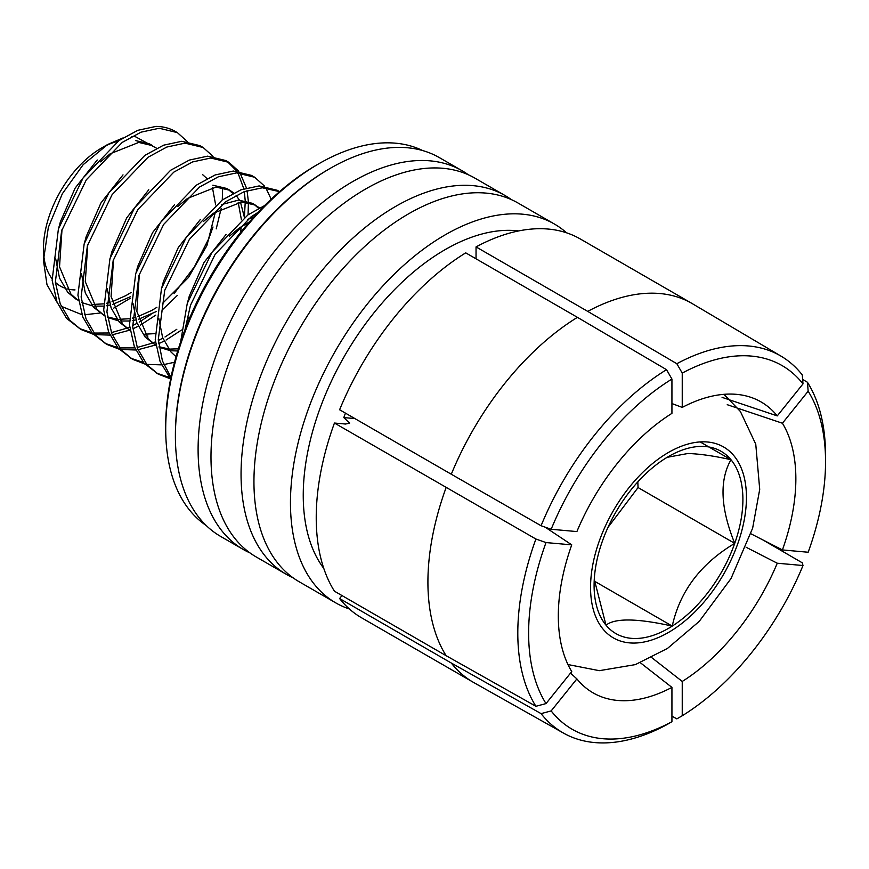 <?xml version="1.0" encoding="UTF-8"?>
<svg xmlns="http://www.w3.org/2000/svg" width="869" height="869" viewBox="0 0 869 869"><rect width="100%" height="100%" fill="white"/><g stroke="black" fill="none" stroke-linecap="round" stroke-linejoin="round"><path stroke-width="1.3" d="M292.983 577.744A218.706 126.277 -60 0 1 286.357 574.355A218.706 126.277 -60 0 1 252.825 399.099A218.706 126.277 -60 0 1 395.71 206.377A218.706 126.277 -60 0 1 505.063 195.536A218.706 126.277 -60 0 1 511.32 199.588M250.033 552.945A218.706 126.277 -60 0 1 243.396 549.556A218.706 126.277 -60 0 1 209.874 374.3A218.706 126.277 -60 0 1 352.749 181.567A218.706 126.277 -60 0 1 462.102 170.737A218.706 126.277 -60 0 1 468.358 174.788M354.889 418.576L343.809 417.587A182.403 105.312 -60 0 1 345.46 413.133M343.809 417.587L349.631 423.16L345.525 424.029L334.446 423.04L535.912 539.03L546.014 542.571A209.961 121.225 120 0 0 546.014 703.586L571.748 671.574A167.967 96.98 120 0 1 558.311 615.969A167.967 96.98 120 0 1 571.748 544.863L545.156 527.168M505.063 195.536L474.985 178.178A218.706 126.277 120 0 0 365.632 189.007A218.706 126.277 120 0 0 222.757 381.741A218.706 126.277 120 0 0 256.279 556.996L286.357 574.355M554.465 224.061L517.946 202.977A218.706 126.277 120 0 0 408.593 213.817A218.706 126.277 120 0 0 265.718 406.54A218.706 126.277 120 0 0 299.24 581.795L335.76 602.88A218.706 126.277 -60 0 1 302.227 427.624A218.706 126.277 -60 0 1 445.113 234.891A218.706 126.277 -60 0 1 554.465 224.061A218.706 126.277 -60 0 1 566.588 232.827M175.397 436.325L175.397 434.663A216.663 125.093 -60 0 1 328.601 169.303L330.046 168.467A218.706 126.277 120 0 0 175.397 436.325A218.706 126.277 120 0 0 220.693 536.455L243.396 549.556M462.102 170.737L439.399 157.637A218.706 126.277 120 0 0 330.046 168.467L328.601 169.303M206.257 525.549A216.663 125.093 -60 0 1 165.707 429.069L165.707 425.973A212.872 122.909 -60 0 1 316.229 165.251L318.912 163.709A216.663 125.093 -60 0 1 422.747 150.587M349.403 608.995A218.706 126.277 -60 0 1 335.76 602.88M691.93 303.422L580.242 238.942A218.706 126.277 120 0 0 476.038 246.905L587.726 311.384A218.706 126.277 -60 0 1 691.93 303.422A218.706 126.277 -60 0 1 692.604 303.824L781.155 356.214A217.608 125.636 120 0 0 676.832 363.72L682.241 373.094L682.241 407.409L671.933 403.553M825.55 455.443A217.608 125.636 120 0 0 807.442 382.262L808.159 391.213A209.961 121.225 120 0 1 825.55 461.689L825.55 455.443M750.935 533.794L782.426 549.936L808.159 552.239A209.961 121.225 120 0 0 825.55 461.689M722.074 397.361L777.266 415.893L802.999 383.881L802.283 374.93A217.608 125.636 120 0 0 781.155 356.214M802.999 383.881A209.961 121.225 120 0 0 682.241 373.094M339.605 409.755L451.293 474.235A218.706 126.277 -60 0 1 577.418 317.337L465.73 252.857A218.706 126.277 120 0 0 339.605 409.755M334.446 423.04A218.706 126.277 120 0 0 334.446 591.202L446.134 655.693A218.706 126.277 -60 0 1 446.134 487.52M551.163 529.275L541.072 525.734A217.608 125.636 120 0 1 666.523 369.673L671.933 379.047A209.961 121.225 120 0 0 551.163 529.275L576.897 531.578A167.967 96.98 120 0 1 671.933 413.362L671.933 379.047M535.912 539.03A217.608 125.636 120 0 0 535.912 706.291L546.014 703.586M651.761 657.637L682.241 681.448L682.241 715.752L676.832 718.88L671.933 716.099M682.241 715.752A209.961 121.225 120 0 0 802.999 565.523L802.283 562.819L762.797 539.877M341.995 595.558L339.605 598.535L451.293 663.025L541.072 713.623L551.163 710.918A209.961 121.225 120 0 0 671.933 721.704L666.523 724.833A217.608 125.636 120 0 1 563.546 733.121L473.898 682.632A218.706 126.277 -60 0 1 473.214 682.241A218.706 126.277 -60 0 1 451.293 663.025M339.605 598.535A218.706 126.277 120 0 0 361.526 617.761L473.214 682.241M541.072 713.623A217.608 125.636 120 0 0 563.546 733.121M666.523 369.673L577.418 317.337M676.832 363.72L587.726 311.384M476.038 258.799L476.038 246.905M640.388 662.754L671.933 687.39L671.933 721.704M551.163 710.918L576.897 678.906L570.509 673.117M535.912 706.291L446.134 655.693M546.014 542.571L571.748 544.863M541.072 525.734L451.293 474.235M802.641 379.427L807.442 382.262M727.234 404.693L782.426 423.236L808.159 391.213M746.134 547.264L777.266 563.221L802.999 565.523M316.229 165.251L318.912 163.709A216.663 125.093 -60 0 0 165.707 429.069M782.426 549.936A167.967 96.98 120 0 0 782.426 423.236M777.266 415.893A167.967 96.98 120 0 0 749.947 397.024A167.967 96.98 120 0 0 682.241 407.409M682.241 681.448A167.967 96.98 120 0 0 777.266 563.221M576.897 678.906A167.967 96.98 120 0 0 583.284 685.684A167.967 96.98 120 0 0 671.933 687.39M700.153 441.919L730.981 459.723A105.225 60.754 120 0 0 702.413 446.394A105.225 60.754 120 0 0 668.5 456.529A105.225 60.754 120 0 0 664.752 458.799A105.225 60.754 120 0 0 602.271 541.517A105.225 60.754 120 0 0 594.092 585.402A105.225 60.754 120 0 0 606.008 625.169C615.089 617.978 637.162 618.283 672.237 626.093C679.895 591.257 700.718 563.677 734.729 543.364C720.488 508.224 719.25 480.34 730.981 459.723C714.361 455.975 700.001 453.9 687.9 453.499L667.153 457.322M97.23 159.994L75.179 188.041L60.406 221.747L58.788 227.721M55.692 258.853L59.526 278.069L67.749 292.332L76.613 299.653M135.499 140.572L149.403 143.82L152.629 145.677L138.725 142.429L110.211 153.77L100.456 161.851M62.003 229.579L59.526 266.805L70.976 294.2L78.601 300.761M81.816 302.575L92.407 305.877M94.417 306.138L103.411 306.127M123.007 174.875L100.956 202.922L86.183 236.629L84.565 242.603M81.469 273.735L85.303 292.951L93.526 307.213L104.378 315.686L96.752 309.082L85.303 281.686L87.78 244.461M107.517 316.957L116.967 319.151M107.582 317.457L118.184 320.759M120.194 321.019L129.188 321.009M148.784 189.757L126.733 217.804L111.96 251.51L110.341 257.485M107.245 288.606L111.08 307.832L119.303 322.095L130.154 330.568L122.518 323.952L111.08 296.568L113.557 259.342M145.97 335.901L147.936 336.053M174.56 204.639L152.51 232.675L137.736 266.392L136.107 272.366M133.022 303.487L136.846 322.714L145.08 336.976L155.931 345.449L148.295 338.834L136.857 311.45L139.333 274.224M159.06 346.72L168.521 348.914M233.75 193.048L229.959 190.322L216.044 187.074L187.53 198.414L177.776 206.496M159.136 347.22L169.737 350.522M171.747 350.783L177.721 350.967M259.527 207.93L252.51 203.346L238.606 200.098L221.78 204.519M200.326 219.509L178.275 247.556L163.502 281.274L161.884 287.248M158.799 318.369L162.622 337.596L170.856 351.858L176.038 356.724M255.725 205.203L241.821 201.956L213.307 213.296L203.552 221.378M253.835 216.924L247.556 219.401M226.103 234.391L204.052 262.438L189.279 296.155L187.661 302.13M249.381 221.932L239.084 228.178L229.329 236.259M93.265 304.432L103.313 303.868M106.485 303.259L109.418 302.531M112.014 301.76L125.972 295.569L131.132 292.44M106.539 305.725L110.135 305.03M112.644 304.389L130.437 296.72M119.031 319.314L129.09 318.749M132.262 318.141L135.195 317.413M137.78 316.642L151.749 310.45L156.898 307.311M162.525 303.4L188.497 277.439L206.92 245.569L215.447 211.808M215.653 204.932L212.394 187.4M207.083 178.634L202.531 174.571M132.305 320.607L135.901 319.911M138.421 319.271L156.203 311.591M144.808 334.196L154.867 333.631M188.301 318.282L190.17 316.848M240.594 232.457L241.224 226.69M241.43 219.814L238.171 202.281M232.849 193.505L228.308 189.453M229.959 190.322L226.733 188.464L212.829 185.216M244.428 217.467L240.452 202.032M239.42 200.076L236.075 195.373M170.585 349.077L178.395 348.817M258.625 208.386L254.085 204.334M75.016 289.92A82.012 47.35 -60 0 1 67.032 288.823M64.458 287.997A82.012 47.35 -60 0 1 55.377 282.338M51.999 278.601A82.012 47.35 -60 0 1 43.656 254.03M43.45 260.483L43.45 248.545A82.012 47.35 -60 0 1 101.445 148.088L107.713 144.471L83.196 164.643L62.329 193.765L48.349 227.363L43.45 260.483L46.98 284.641L57.224 302.575M104.552 146.394A82.012 47.35 -60 0 1 117.869 141.354M156.659 148.284L135.206 136.596L131.556 136.607M122.746 138.052L107.713 144.471M61.199 306.279L81.534 314.524M187.291 141.528L177.352 132.609L159.244 128.254L141.017 132.175L122.257 142.386L86.313 179.818L61.612 230.839L55.366 282.121L60.243 303.922L69.802 320.248L80.893 329.46L93.211 334.228M95.145 334.619L109.939 335.108M177.352 132.609L175.451 131.512A109.353 63.133 120 0 0 156.018 126.396L137.791 130.317L119.031 140.528L83.087 177.96L58.397 228.982L52.14 280.263L57.017 302.064L66.576 318.391L80.893 329.46M79.296 328.493L91.918 332.751M93.895 333.066L109.027 332.979M258.039 212.362L251.13 216.794L215.186 254.226L190.485 305.247L185.021 329.655M264.676 205.529L247.904 214.936L211.96 252.358L187.269 303.39L180.622 341.919M279.579 191.647L262.34 187.78L244.113 191.701L225.353 201.912L189.409 239.344L164.719 290.365L158.288 339.551L162.416 360.885L170.965 377.385M279.59 191.636L277.233 190.278L259.125 185.923L240.887 189.844L222.127 200.055L186.183 237.487L161.493 288.508L155.236 339.779L160.113 361.591L170.639 378.993M264.611 186.172L254.682 177.254L236.564 172.898L218.336 176.82L199.577 187.031L163.633 224.463L138.942 275.484L132.685 326.766L137.563 348.567L147.122 364.893L158.212 374.104L170.53 378.873M254.682 177.254L251.456 175.397L233.348 171.041L215.121 174.962L196.361 185.173L160.417 222.605L135.716 273.626L129.47 324.908L134.347 346.709L143.906 363.036L158.212 374.104M156.626 373.138L169.238 377.396M238.834 171.291L228.905 162.373L210.787 158.017L192.56 161.938L173.8 172.149L137.856 209.581L113.166 260.602L106.909 311.884L111.786 333.685L121.356 350.011L132.436 359.223L144.754 363.992M146.687 364.383L161.493 364.871M228.905 162.373L225.679 160.515L207.572 156.159L189.344 160.081L170.585 170.291L134.641 207.724L109.939 258.745L103.693 310.027L108.571 331.828L118.13 348.154L132.436 359.223M130.85 358.256L143.472 362.514M213.068 156.409L203.129 147.491L185.021 143.135L166.783 147.057L148.034 157.267L112.079 194.699L87.389 245.721L81.132 297.002L86.02 318.804L95.579 335.13L106.67 344.341L118.977 349.11M120.91 349.501L135.716 349.99M203.129 147.491L199.903 145.634L181.795 141.278L163.568 145.199L144.808 155.41L108.864 192.842L84.163 243.863L77.917 295.145L82.794 316.946L92.353 333.272L106.659 344.341M105.073 343.374L117.695 347.633M119.672 347.948L134.804 347.861M279.492 191.712L278.819 191.256M163.796 364.6L174.528 362.243M271.193 199.218L265.805 187.845M138.019 349.718L155.301 345.091M158.669 343.689L164.056 341.115M166.066 340.051L181.502 330.046M246.677 225.082L247.002 223.17M248.067 214.828L248.415 202.466M248.371 201.467L247.057 190.637M246.448 187.965L240.029 172.964M137.161 347.491L152.162 343.201M152.607 343.016L155.453 341.821M158.364 340.485L162.851 338.182M165.001 336.976L176.831 329.275M244.395 217.098L245.232 202.021M245.199 200.609L244.341 191.614M243.831 188.779L237.932 172.888M236.802 171.106L227.265 161.493M112.242 334.837L129.524 330.209M132.892 328.808L138.28 326.233M140.289 325.169L155.725 315.165M161.96 310.2L177.363 295.406M216.229 228.862L221.226 208.288M222.29 199.946L222.638 187.585M111.384 332.61L126.385 328.319M126.841 328.134L129.677 326.94M132.588 325.603L137.074 323.301M139.236 322.095L151.054 314.393M174.137 293.548L194.384 266.881L208.929 238.345L213.003 226.994M84.597 314.752L100.022 313.036M113.741 308.093L130.209 298.317M607.974 527.396L638.063 487.563L637.813 481.882M594.266 579.341L606.008 625.169A105.225 60.754 120 0 0 672.237 626.093A105.225 60.754 120 0 0 734.729 543.364A105.225 60.754 120 0 0 730.981 459.723M594.407 581.155L672.237 626.093M638.063 487.563L734.729 543.364M323.8 568.435A200.63 115.838 -60 0 1 321.497 404.454A200.63 115.838 -60 0 1 445.113 249.653A200.63 115.838 -60 0 1 518.663 230.926M632.969 643.06A110.233 63.643 -60 0 1 599.121 541.474A110.233 63.643 -60 0 1 704.02 441.821A110.233 63.643 -60 0 1 737.879 543.407A110.233 63.643 -60 0 1 632.969 643.06M567.957 664.546L599.328 670.672L635.337 664.622L667.511 648.404L699.23 621.389L731.046 578.504L752.641 528.167L759.712 489.366L755.758 444.189L740.388 411.482L723.964 394.32"/></g></svg>

